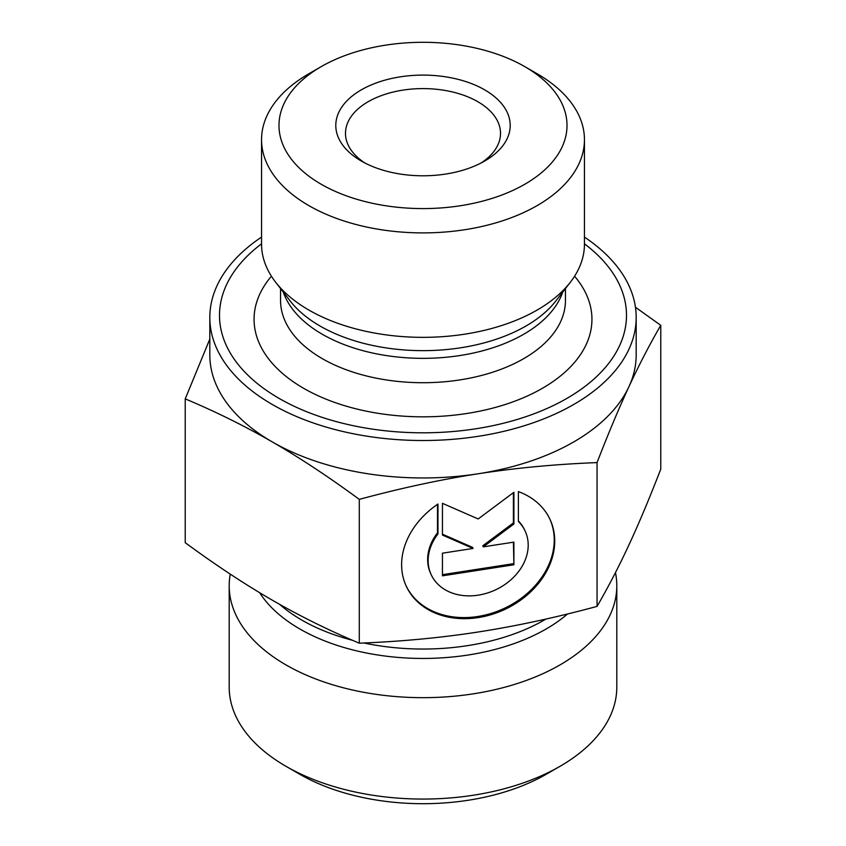 <?xml version="1.0" encoding="UTF-8"?>
<svg xmlns="http://www.w3.org/2000/svg" width="846" height="846" viewBox="0 0 846 846"><rect width="100%" height="100%" fill="white"/><g stroke="black" fill="none" stroke-linecap="round" stroke-linejoin="round"><path stroke-width="1.27" d="M518.376 491.589A79.26 62.509 -24.9 0 1 550.069 519.518A79.26 62.509 -24.9 0 1 504.491 609.585A79.26 62.509 -24.9 0 1 406.281 586.246A79.26 62.509 -24.9 0 1 437.974 504.026L437.974 533.932A51.786 40.841 155.1 0 0 431.196 574.688A51.786 40.841 155.1 0 0 495.365 589.937A51.786 40.841 155.1 0 0 525.155 531.087A51.786 40.841 155.1 0 0 518.376 521.496L518.376 491.589M406.038 585.707A79.26 62.509 155.1 0 0 503.983 608.507A79.26 62.509 155.1 0 0 549.815 518.979M518.376 520.925A51.786 40.841 -24.9 0 1 524.647 529.998L525.155 531.087M431.196 574.688L430.699 573.609A51.786 40.841 -24.9 0 1 437.477 532.853L437.477 504.375M437.974 533.932L437.477 532.853M513.903 564.768L442.447 575.83L442.447 553.178L473.062 548.441L442.447 535.053L442.447 503.338L478.17 518.958L513.903 492.287L513.903 524.002L483.288 546.854L513.903 542.117L513.903 564.768L513.406 542.201M483.288 546.854L482.791 545.776L513.406 522.913L513.406 492.658M513.903 524.002L513.406 522.913M442.447 534.196L472.554 547.362L473.062 548.441M442.447 574.667L513.406 563.69M635.441 307.235L660.768 325.319C649.601 344.576 638.984 365.049 628.916 386.738A213.181 123.072 0 0 0 636.181 354.886L636.181 317.44A213.181 123.072 180 0 1 478.17 436.325A213.181 123.072 180 0 1 209.819 317.44A213.181 123.072 180 0 1 261.551 237.081M628.916 386.738C618.849 408.428 608.232 433.712 597.054 462.593C555.367 464.232 515.743 467.954 478.17 473.771A213.181 123.072 0 0 0 628.916 386.738M478.17 473.771C440.607 479.576 400.972 488.11 359.286 499.373C328.777 476.943 299.77 457.792 272.264 441.908A213.181 123.072 0 0 0 478.17 473.771M209.819 317.44L209.819 354.886A213.181 123.072 0 0 0 272.264 441.908C244.758 426.035 215.751 411.695 185.232 398.878L209.819 339.087M185.232 398.878L185.232 542.688C215.751 565.117 244.758 584.269 272.264 600.152C299.77 616.025 328.777 630.365 359.286 643.182C400.972 641.543 440.607 637.81 478.17 632.004C515.743 626.188 555.367 617.654 597.054 606.392L597.054 462.593M597.054 606.392C608.232 587.135 618.849 566.661 628.916 544.972C638.984 523.283 649.601 497.998 660.768 469.118L660.768 325.319M359.286 643.182L359.286 499.373M321.163 66.654L308.832 73.771A161.449 93.219 0 0 0 261.551 139.685L261.551 244.134A161.449 93.219 0 0 0 275.616 282.183A161.449 93.219 0 0 0 464.782 334.17A161.449 93.219 0 0 0 570.384 282.183A161.449 93.219 0 0 0 584.449 244.134L584.449 139.685A161.449 93.219 0 0 0 537.168 73.771L524.837 66.654A144.01 83.141 180 0 1 524.827 184.238A144.01 83.141 180 0 1 321.173 184.238A144.01 83.141 180 0 1 321.163 66.654A144.01 83.141 180 0 1 524.837 66.654M584.449 243.817A203.484 117.478 180 0 1 475.664 428.806A203.484 117.478 180 0 1 253.811 380.605A203.484 117.478 180 0 1 261.551 243.817M364.964 163.024A77.515 44.753 180 0 1 345.485 133.351A77.515 44.753 180 0 1 423 88.597A77.515 44.753 180 0 1 500.515 133.351A77.515 44.753 180 0 1 481.036 163.024M361.337 161.047A87.212 50.348 0 0 0 484.663 161.047A87.212 50.348 0 0 0 484.663 89.845A87.212 50.348 0 0 0 361.337 89.845A87.212 50.348 0 0 0 361.337 161.047L361.337 161.047M261.551 139.685A161.449 93.219 0 0 0 308.832 205.599A161.449 93.219 0 0 0 464.782 229.721A161.449 93.219 0 0 0 584.449 139.685M584.449 237.081A213.181 123.072 180 0 1 636.181 317.44M615.454 572.615A193.797 111.884 180 0 1 616.797 585.781A193.797 111.884 180 0 1 473.157 693.857A193.797 111.884 180 0 1 229.203 585.781A193.797 111.884 180 0 1 230.26 574.117M616.797 585.781L616.797 687.174A193.797 111.884 180 0 1 560.041 766.296A193.797 111.884 180 0 1 473.157 795.251A193.797 111.884 180 0 1 285.959 766.296A193.797 111.884 180 0 1 229.203 687.174L229.203 585.781M285.959 766.296L299.664 774.206A174.413 100.695 0 0 0 546.336 774.206L560.041 766.296M283.273 292.071A142.445 82.242 0 0 0 459.864 355.542A142.445 82.242 0 0 0 562.727 292.071M570.384 282.183L555.875 300.922A145.554 84.04 180 0 1 460.668 347.791A145.554 84.04 180 0 1 290.125 300.922L275.616 282.183M565.445 288.571L565.445 300.489A142.445 82.242 180 0 1 459.864 379.917A142.445 82.242 180 0 1 280.555 300.489L280.555 288.571M271.418 276.23A168.936 97.533 0 0 0 292.462 381.197A168.936 97.533 0 0 0 466.728 413.504A168.936 97.533 0 0 0 574.582 276.23M259.637 592.697A174.107 100.515 0 0 0 468.06 655.026A174.107 100.515 0 0 0 567.539 613.974M545.956 619.05A171.505 99.024 180 0 1 363.907 642.981M352.571 640.306A171.505 99.024 180 0 1 279.561 604.308"/></g></svg>
